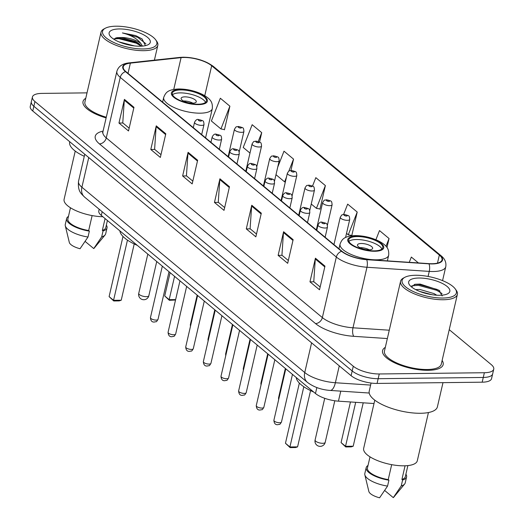 <?xml version="1.0" encoding="UTF-8"?>
<svg xmlns="http://www.w3.org/2000/svg" width="524" height="524" viewBox="0 0 524 524"><rect width="100%" height="100%" fill="white"/><g stroke="black" fill="none" stroke-linecap="round" stroke-linejoin="round"><path stroke-width="0.79" d="M374.012 403.532L338.445 401.161A19.434 6.805 -167 0 1 315.474 393.504L101.309 215.436A19.434 6.805 -167 0 1 98.8 210.871L99.18 209.22M87.01 92.866L41.822 93.403A19.434 6.805 13 0 0 32.436 96.973L30.248 106.431A19.434 6.805 13 0 0 32.763 111.003L351.1 375.688A19.434 6.805 13 0 0 377.07 383.43L482.178 382.186A19.434 6.805 13 0 0 491.564 378.616L492.658 373.887A19.434 6.805 13 0 1 483.272 377.457A19.434 6.805 13 0 0 492.658 373.887L493.752 369.158A19.434 6.805 13 0 0 491.237 364.593L449.238 329.668M31.342 101.702A19.434 6.805 13 0 0 33.857 106.267L352.187 370.959A19.434 6.805 13 0 0 378.164 378.701L483.272 377.457L378.164 378.701A19.434 6.805 13 0 1 352.187 370.959L33.857 106.267A19.434 6.805 13 0 1 31.342 101.702M85.766 98.283A31.093 10.893 13 0 0 83.015 101.538A31.093 10.893 13 0 0 106.13 117.907A31.093 10.893 13 0 1 83.015 101.538A31.093 10.893 13 0 1 85.766 98.283M385.317 347.353A31.093 10.893 13 0 0 382.572 350.608A31.093 10.893 13 0 0 396.661 363.761A31.093 10.893 13 0 0 428.147 370.304A31.093 10.893 13 0 0 443.166 364.599A31.093 10.893 13 0 0 442.125 360.466A31.093 10.893 13 0 1 443.166 364.599A31.093 10.893 13 0 1 428.147 370.304A31.093 10.893 13 0 1 396.661 363.761A31.093 10.893 13 0 1 382.572 350.608A31.093 10.893 13 0 1 385.317 347.353M183.97 57.476A20.731 7.257 -167 0 1 211.676 65.742L439.348 255.044A20.731 7.257 -167 0 1 442.027 259.917A20.731 7.257 -167 0 1 428.822 263.631L366.531 259.485A20.731 7.257 -167 0 1 342.021 251.31L125.937 71.644A20.731 7.257 -167 0 1 123.251 66.771A20.731 7.257 -167 0 1 130.378 63.129L181.081 57.64A20.731 7.257 -167 0 1 183.97 57.476M183.714 57.267A21.248 7.441 13 0 0 180.754 57.437L130.05 62.919A21.248 7.441 13 0 0 125.498 71.644L341.583 251.317A21.248 7.441 13 0 0 366.702 259.694L428.992 263.841A21.248 7.441 13 0 0 439.787 255.037L212.115 65.736A21.248 7.441 13 0 0 183.714 57.267M351.381 235.387L351.761 235.708L357.217 212.056L347.667 204.118L343.593 214.473M224.043 129.513L224.423 129.834L229.885 106.182L220.335 98.243L211.388 120.992L220.938 128.937L224.482 129.598M319.542 208.919L319.928 209.24L325.384 185.588L315.834 177.649L312.527 186.053M32.436 96.973A19.434 6.805 13 0 0 34.944 101.538L353.281 366.23A19.434 6.805 13 0 0 379.252 373.972L484.366 372.728A19.434 6.805 13 0 0 493.752 369.158M293.139 239.665L287.683 263.31L278.133 255.371L283.589 231.726L293.139 239.665M324.972 266.133L319.516 289.785L309.966 281.84L315.422 258.194L324.972 266.133M197.64 160.259L192.177 183.904L182.627 175.966L188.09 152.314L197.64 160.259M165.807 133.79L160.344 157.436L150.794 149.497L156.257 125.845L165.807 133.79M133.974 107.322L128.511 130.967L118.961 123.029L124.424 99.377L133.974 107.322M261.306 213.196L255.85 236.841L246.3 228.903L251.756 205.257L261.306 213.196M229.473 186.727L224.017 210.373L214.46 202.434L219.923 178.782L229.473 186.727M386.981 247.505L389.05 238.525L379.5 230.586L375.904 239.737M418.414 262.937L411.333 257.055L409.264 262.327M290.931 170.464L293.551 159.119L284.001 151.181L277.733 167.117M259.557 142.024L261.718 132.651L252.168 124.712L243.221 147.46L249.981 153.08M214.46 202.434L218.41 202.388M224.658 207.583L218.266 202.271L219.798 179.608A5.181 3.989 -50.3 0 1 219.923 178.782M246.3 228.903L250.243 228.857M256.491 234.051L250.099 228.739L251.631 206.076A5.181 3.989 -50.3 0 1 251.756 205.257M118.961 123.029L122.904 122.983M129.159 128.177L122.767 122.865L124.299 100.202A5.181 3.989 -50.3 0 1 124.424 99.377M150.794 149.497L154.737 149.451M160.992 154.645L154.6 149.333L156.132 126.67A5.181 3.989 -50.3 0 1 156.257 125.845M182.627 175.966L186.577 175.92M192.825 181.114L186.433 175.802L187.965 153.139A5.181 3.989 -50.3 0 1 188.09 152.314M309.966 281.84L313.909 281.794M320.157 286.988L313.765 281.676L315.297 259.013A5.181 3.989 -50.3 0 1 315.422 258.194M278.133 255.371L282.076 255.326M288.324 260.52L281.932 255.208L283.464 232.545A5.181 3.989 -50.3 0 1 283.589 231.726M325.384 185.588L316.437 208.342L311.256 204.032M316.437 208.342L319.981 209.004M286.471 177.119L284.604 181.874L275.984 174.702M293.551 159.119L288.822 171.152M284.604 181.874L285.344 182.011M261.718 132.651L258.253 141.467M229.885 106.182L220.938 128.937M357.217 212.056L348.27 234.811L346.528 233.357M348.27 234.811L351.814 235.472M389.05 238.525L386.005 246.273M143.386 48.961A27.857 9.753 13 0 0 155.687 39.837A27.857 9.753 13 0 0 116.007 26.2A27.857 9.753 13 0 0 105.344 28.217A27.857 9.753 13 0 0 111.055 41.108A27.857 9.753 13 0 0 143.386 48.961M105.344 28.217L103.935 28.964A29.154 10.211 13 0 0 101.021 32.206A29.154 10.211 13 0 0 114.225 44.54A29.154 10.211 13 0 0 143.746 50.677A29.154 10.211 13 0 0 157.829 45.319A29.154 10.211 13 0 0 156.624 41.127L155.687 39.837M119 41.9L134.406 45.896M145.423 45.647L142.109 38.973L135.716 35.599L122.406 32.927C130.921 35.049 137.026 38.521 140.707 43.348A14.646 5.129 13 0 0 121.136 37.512L135.225 41.363L138.598 43.341L141.473 46.164M140.707 43.348L142.449 46.099M119.315 28.951A21.124 7.395 13 0 0 109.988 35.868A21.124 7.395 13 0 0 140.078 46.21A21.124 7.395 13 0 0 148.161 44.684A21.124 7.395 13 0 0 143.831 34.911A21.124 7.395 13 0 0 119.315 28.951M121.136 37.512L116.832 37.689L113.734 39.169M70.458 207.779L67.897 218.862A19.434 6.805 13 0 0 88.674 230.527L92.126 215.587M68.467 216.399A20.731 7.257 13 0 0 66.633 218.567L65.271 224.482A20.731 7.257 13 0 0 65.29 225.772L69.312 242.409A12.956 4.539 13 0 0 80.048 248.73L88.006 237.018L89.368 231.11L88.674 230.527M65.29 225.772A20.731 7.257 13 0 0 88.006 237.018M66.633 218.567A20.731 7.257 13 0 0 89.368 231.11M105.082 218.573L102.357 230.37A19.434 6.805 13 0 0 105.769 227.599L107.407 220.506M75.233 151.089L64.105 199.297A27.53 9.642 13 0 0 75.829 210.615A27.53 9.642 13 0 0 102.874 216.733M69.744 141.749L69.672 142.05A34.984 12.248 13 0 0 84.285 156.296M101.021 32.206L84.914 101.97A29.154 10.211 13 0 0 106.287 117.238M85.13 241.413L93.737 248.566A12.956 4.539 13 0 0 94.182 248.147L105.082 234.955A20.731 7.257 13 0 0 105.671 233.809L107.034 227.894A20.731 7.257 13 0 0 106.339 225.143M102.357 230.37L103.058 230.946L101.689 236.861A20.731 7.257 13 0 0 105.082 234.955M101.689 236.861L93.737 248.566M103.058 230.946A20.731 7.257 13 0 0 107.034 227.894M122.406 32.927L137.694 37.289L145.888 43.774M113.957 38.887L118.817 38.665L136.332 43.197L141.329 46.178M135.716 35.599L142.187 39.025M115.666 37.964L118.987 37.925L136.502 42.464L139.639 44.16M180.787 89.932A17.489 6.124 13 0 0 172.337 93.141A17.489 6.124 13 0 0 180.263 100.543A17.489 6.124 13 0 0 197.98 104.224A17.489 6.124 13 0 0 206.423 101.008A17.489 6.124 13 0 0 198.498 93.613A17.489 6.124 13 0 0 180.787 89.932M205.552 102.363A17.489 6.124 13 0 0 180.105 92.886A17.489 6.124 13 0 0 172.527 94.739M119.878 230.874A37.898 13.27 13 0 0 137.327 245.383M175.533 300.01L169.363 300.304L169.18 299.663L164.719 295.962L170.11 272.637M175.632 299.59L169.18 299.663L174.564 276.344M169.363 300.304L164.719 295.962M127.463 240.11L113.557 300.324L121.221 300.232L119.217 300.9L113.741 300.966L113.557 300.324L109.103 296.617L122.996 236.442M121.221 300.232L134.216 243.961M113.741 300.966L109.103 296.617M184.88 96.855A7.775 2.725 13 0 0 181.127 98.283A7.775 2.725 13 0 0 184.644 101.571A7.775 2.725 13 0 0 192.518 103.208A7.775 2.725 13 0 0 196.277 101.78A7.775 2.725 13 0 0 192.753 98.492A7.775 2.725 13 0 0 184.88 96.855M192.963 103.195A7.775 2.725 13 0 0 183.924 100.994A7.775 2.725 13 0 0 183.485 101.008M442.937 298.032A27.857 9.753 13 0 0 455.245 288.907A27.857 9.753 13 0 0 415.558 275.27A27.857 9.753 13 0 0 404.895 277.288A27.857 9.753 13 0 0 410.606 290.178A27.857 9.753 13 0 0 442.937 298.032M404.895 277.288L403.487 278.034A29.154 10.211 13 0 0 400.572 281.277A29.154 10.211 13 0 0 413.783 293.61A29.154 10.211 13 0 0 443.297 299.748A29.154 10.211 13 0 0 457.38 294.39A29.154 10.211 13 0 0 456.181 290.198L455.245 288.907M400.572 281.277L384.465 351.041A29.154 10.211 13 0 0 397.67 363.381A29.154 10.211 13 0 0 427.191 369.512A29.154 10.211 13 0 0 441.274 364.16L457.38 294.39M371.09 383.051L369.23 391.12A34.984 12.248 13 0 0 385.081 405.923A34.984 12.248 13 0 0 420.503 413.279A34.984 12.248 13 0 0 437.396 406.86L442.99 382.651M374.784 400.159L363.656 448.374A27.53 9.642 13 0 0 376.134 460.02A27.53 9.642 13 0 0 404.011 465.816A27.53 9.642 13 0 0 417.307 460.76L428.442 412.545M415.617 289.595L420.012 289.49L434.042 293.61L436.761 295.215M419.508 291.364L431.959 294.698M418.866 278.021A21.124 7.395 13 0 0 409.539 284.938A21.124 7.395 13 0 0 439.629 295.281A21.124 7.395 13 0 0 447.712 293.754A21.124 7.395 13 0 0 443.383 283.982A21.124 7.395 13 0 0 418.866 278.021M442.184 295.968L438.948 290.217L420.156 284.087L415.106 284.27L411.445 286.903M370.01 456.849L367.448 467.932A19.434 6.805 13 0 0 388.225 479.604L391.677 464.657M368.018 465.469A20.731 7.257 13 0 0 366.191 467.637L364.822 473.552A20.731 7.257 13 0 0 364.848 474.842L368.863 491.479A12.956 4.539 13 0 0 379.599 497.8L387.557 486.095L388.919 480.181L388.225 479.604M364.848 474.842A20.731 7.257 13 0 0 387.557 486.095M366.191 467.637A20.731 7.257 13 0 0 388.919 480.181M405.065 465.79L401.915 479.44A19.434 6.805 13 0 0 405.327 476.676L407.882 465.594M384.688 490.484L393.288 497.636A12.956 4.539 13 0 0 393.734 497.217L404.639 484.025A20.731 7.257 13 0 0 405.222 482.879L406.585 476.964A20.731 7.257 13 0 0 405.89 474.213M401.915 479.44L402.609 480.017L401.24 485.931A20.731 7.257 13 0 0 404.639 484.025M401.24 485.931L393.288 497.636M402.609 480.017A20.731 7.257 13 0 0 406.585 476.964M411.766 285.822L418.368 285.325L436.747 290.316L442.079 293.597M414.255 284.453L418.584 284.388L436.964 289.379L439.99 291.036M425.01 293.204L426.425 293.578M357.145 236.566A17.489 6.124 13 0 0 348.696 239.776A17.489 6.124 13 0 0 356.621 247.177A17.489 6.124 13 0 0 374.333 250.858A17.489 6.124 13 0 0 382.782 247.649A17.489 6.124 13 0 0 374.856 240.247A17.489 6.124 13 0 0 357.145 236.566M381.911 249.005A17.489 6.124 13 0 0 356.464 239.52A17.489 6.124 13 0 0 348.886 241.381M296.237 377.509A37.898 13.27 13 0 0 313.686 392.018M355.691 402.314L345.539 446.304L353.202 446.212L351.198 446.88L345.722 446.946L345.539 446.304L341.078 442.597L350.458 401.96M353.202 446.212L363.217 402.812M345.722 446.946L341.078 442.597M303.815 386.751L289.916 446.965L297.58 446.874L295.575 447.535L290.099 447.601L289.916 446.965L285.462 443.258L299.355 383.083M297.58 446.874L310.575 390.596M290.099 447.601L285.462 443.258M361.239 243.49A7.775 2.725 13 0 0 357.479 244.918A7.775 2.725 13 0 0 361.003 248.212A7.775 2.725 13 0 0 368.876 249.843A7.775 2.725 13 0 0 372.63 248.415A7.775 2.725 13 0 0 369.112 245.127A7.775 2.725 13 0 0 361.239 243.49M369.315 249.83A7.775 2.725 13 0 0 360.283 247.629A7.775 2.725 13 0 0 359.837 247.642M102.173 211.709L101.309 215.436M316.843 387.57L315.474 393.504M340.764 391.14L338.445 401.161M32.763 111.003L34.944 101.538M482.178 382.186L484.366 372.728M377.07 383.43L379.252 373.972M351.1 375.688L353.281 366.23M84.561 197.07A12.956 9.963 -50.3 0 1 81.895 187.238L304.745 372.531A25.912 9.072 13 0 0 335.38 382.743A12.956 5.089 93.8 0 1 330.153 390.432C321.304 389.784 313.719 387.092 307.411 382.363L84.561 197.07C81.266 193.638 77.532 191.489 78.548 181.147A25.912 9.072 13 0 0 81.895 187.238L88.752 157.554M370.619 385.088L335.38 382.743L339.277 365.857M307.411 382.363A12.956 9.963 -50.3 0 1 304.745 372.531L311.597 342.847M211.676 65.742L204.76 95.702M439.787 255.037A6.478 4.985 -50.3 0 1 441.084 255.751L213.412 66.45C205.257 60.568 195.197 57.483 183.217 57.208L179.889 57.398A6.478 4.277 83.8 0 1 180.754 57.437M341.583 251.317A6.478 4.985 129.7 0 0 336.329 257.042L120.245 77.369A6.478 4.985 -50.3 0 1 125.498 71.644M366.702 259.694A6.478 2.548 93.8 0 1 366.97 267.253A25.912 9.072 -167 0 1 336.329 257.042L322.352 317.583A25.912 9.072 13 0 0 352.993 327.795L389.273 330.212M179.889 57.398L129.186 62.88A6.478 4.277 83.8 0 1 130.05 62.919M99.429 143.89A6.478 4.985 -50.3 0 0 106.267 137.91L120.245 77.369A25.912 9.072 -167 0 1 116.891 71.284L102.914 131.825A25.912 9.072 13 0 0 106.267 137.91L322.352 317.583A6.478 4.985 -50.3 0 1 315.514 323.563L99.429 143.89A32.39 11.345 -167 0 1 103.084 131.105M428.992 263.841A6.478 2.548 93.8 0 1 429.254 271.399L366.97 267.253L352.993 327.795A6.478 2.548 -86.2 0 0 353.811 336.329A32.39 11.345 -167 0 1 315.514 323.563M441.084 255.751C444.883 258.797 446.448 262.472 445.767 266.755A25.912 9.072 -167 0 1 429.254 271.399L428.088 276.449M213.412 66.45A6.478 4.985 129.7 0 0 212.115 65.736M387.347 338.556L353.811 336.329M439.348 255.044L437.481 263.12M181.081 57.64L173.745 89.434M130.378 63.129L128.013 73.373M229.296 187.5L219.798 179.608M197.463 161.032L187.965 153.139M165.63 134.563L156.132 126.67M133.797 108.095L124.299 100.202M261.129 213.969L251.631 206.076M292.962 240.437L283.464 232.545M324.795 266.906L315.297 259.013M198.452 104.617A18.464 6.465 13 0 0 204.982 96.888A18.464 6.465 13 0 0 180.308 89.532A18.464 6.465 13 0 0 173.778 97.261A18.464 6.465 13 0 0 198.452 104.617M205.565 137.851L212.318 108.599A24.942 8.738 -167 0 1 200.273 113.177A24.942 8.738 -167 0 1 175.016 107.931A24.942 8.738 -167 0 1 163.717 97.379L162.617 102.141M146.34 296.669A5.181 1.814 -167 0 1 139.41 294.599A5.181 1.814 -167 0 1 138.742 293.381A5.181 5.181 0 0 0 140.478 298.536A5.181 5.181 0 0 0 148.842 295.713A5.181 1.814 -167 0 1 146.34 296.669M374.811 251.258A18.464 6.465 13 0 0 381.341 243.529A18.464 6.465 13 0 0 356.667 236.167A18.464 6.465 13 0 0 350.137 243.896A18.464 6.465 13 0 0 374.811 251.258M387.374 260.873L388.677 255.234A24.942 8.738 -167 0 1 376.632 259.819A24.942 8.738 -167 0 1 351.375 254.566A24.942 8.738 -167 0 1 340.076 244.014L338.976 248.776M322.699 443.304A5.181 1.814 -167 0 1 315.769 441.241A5.181 1.814 -167 0 1 315.101 440.022A5.181 5.181 0 0 0 316.837 445.171A5.181 5.181 0 0 0 325.201 442.354A5.181 1.814 -167 0 1 322.699 443.304M190.454 326.426L190.356 324.592A3.884 1.362 13 0 0 190.703 325.365M241.577 132.343A4.86 1.703 -167 0 1 236.658 131.321A4.86 1.703 -167 0 1 234.457 129.264C236.894 125.491 235.676 127.365 238.355 126.461C243.385 128.059 243.477 126.808 243.922 131.452A4.86 1.703 -167 0 1 241.577 132.343M239.075 126.743A1.618 0.57 13 0 0 238.505 127.417A1.618 0.57 13 0 0 240.667 128.066A1.618 0.57 13 0 0 241.243 127.384A1.618 0.57 13 0 0 239.075 126.743M208.094 341.091L207.995 339.257A3.884 1.362 13 0 0 208.336 340.024M259.216 147.008A4.86 1.703 -167 0 1 254.297 145.986A4.86 1.703 -167 0 1 252.09 143.93C254.526 140.15 253.308 142.024 255.994 141.12C261.017 142.725 261.109 141.473 261.561 146.117A4.86 1.703 -167 0 1 259.216 147.008M256.714 141.401A1.618 0.57 13 0 0 256.138 142.083A1.618 0.57 13 0 0 258.306 142.725A1.618 0.57 13 0 0 258.876 142.05A1.618 0.57 13 0 0 256.714 141.401M225.726 355.757L225.628 353.923A3.884 1.362 13 0 0 225.975 354.689M276.849 161.674A4.86 1.703 -167 0 1 271.93 160.645A4.86 1.703 -167 0 1 269.729 158.595C272.166 154.816 270.947 156.689 273.626 155.785C278.657 157.39 278.748 156.132 279.194 160.776A4.86 1.703 -167 0 1 276.849 161.674M274.347 156.067A1.618 0.57 13 0 0 273.777 156.748A1.618 0.57 13 0 0 275.938 157.39A1.618 0.57 13 0 0 276.515 156.715A1.618 0.57 13 0 0 274.347 156.067M243.365 370.422L243.267 368.582A3.884 1.362 13 0 0 243.608 369.354M294.488 176.333A4.86 1.703 -167 0 1 289.562 175.311A4.86 1.703 -167 0 1 287.362 173.254C289.798 169.481 288.58 171.355 291.265 170.451C296.289 172.055 296.381 170.798 296.833 175.442A4.86 1.703 -167 0 1 294.488 176.333M291.986 170.732A1.618 0.57 13 0 0 291.409 171.407A1.618 0.57 13 0 0 293.578 172.055A1.618 0.57 13 0 0 294.147 171.374A1.618 0.57 13 0 0 291.986 170.732M260.998 385.081L260.9 383.247A3.884 1.362 13 0 0 261.247 384.02M312.121 190.998A4.86 1.703 -167 0 1 307.202 189.976A4.86 1.703 -167 0 1 305.001 187.919C307.437 184.147 306.219 186.02 308.898 185.11C313.922 186.714 314.02 185.463 314.466 190.107A4.86 1.703 -167 0 1 312.121 190.998M309.618 185.398A1.618 0.57 13 0 0 309.049 186.072A1.618 0.57 13 0 0 311.21 186.721A1.618 0.57 13 0 0 311.787 186.04A1.618 0.57 13 0 0 309.618 185.398M278.637 399.746L278.539 397.913A3.884 1.362 13 0 0 278.879 398.679M329.76 205.663A4.86 1.703 -167 0 1 324.834 204.642A4.86 1.703 -167 0 1 322.633 202.585C325.07 198.806 323.852 200.679 326.537 199.775C331.561 201.38 331.653 200.129 332.105 204.773A4.86 1.703 -167 0 1 329.76 205.663M327.258 200.057A1.618 0.57 13 0 0 326.681 200.738A1.618 0.57 13 0 0 328.849 201.38A1.618 0.57 13 0 0 329.419 200.705A1.618 0.57 13 0 0 327.258 200.057M347.392 220.322A4.86 1.703 -167 0 1 342.473 219.301A4.86 1.703 -167 0 1 340.273 217.25C342.709 213.471 341.491 215.344 344.17 214.44C349.194 216.045 349.292 214.788 349.737 219.432A4.86 1.703 -167 0 1 347.392 220.322M344.89 214.722A1.618 0.57 13 0 0 344.32 215.403A1.618 0.57 13 0 0 346.482 216.045A1.618 0.57 13 0 0 347.058 215.371A1.618 0.57 13 0 0 344.89 214.722M156.145 320.092A3.884 1.362 13 0 0 158.019 319.378C155.746 323.013 156.683 321.186 154.593 322.005C152.078 322.371 150.696 320.911 150.447 317.629A3.884 1.362 13 0 0 152.209 319.273A3.884 1.362 13 0 0 156.145 320.092M201.674 134.616L204.013 124.489A4.86 1.703 -167 0 1 201.668 125.38A4.86 1.703 -167 0 1 196.742 124.358A4.86 1.703 -167 0 1 194.542 122.302L193.31 127.66M200.758 121.103A1.618 0.57 13 0 0 201.327 120.422A1.618 0.57 13 0 0 199.166 119.78A1.618 0.57 13 0 0 198.589 120.455A1.618 0.57 13 0 0 200.758 121.103M173.778 334.757A3.884 1.362 13 0 0 175.658 334.043C173.385 337.679 174.322 335.851 172.226 336.67C169.711 337.037 168.328 335.576 168.08 332.295A3.884 1.362 13 0 0 169.842 333.939A3.884 1.362 13 0 0 173.778 334.757M219.307 149.281L221.645 139.155A4.86 1.703 -167 0 1 219.301 140.046A4.86 1.703 -167 0 1 214.382 139.024A4.86 1.703 -167 0 1 212.181 136.967L210.943 142.325M218.39 135.762A1.618 0.57 13 0 0 218.967 135.087A1.618 0.57 13 0 0 216.798 134.439A1.618 0.57 13 0 0 216.229 135.12A1.618 0.57 13 0 0 218.39 135.762M191.417 349.423A3.884 1.362 13 0 0 193.291 348.709C191.018 352.344 191.954 350.517 189.865 351.335C187.35 351.696 185.968 350.242 185.719 346.96A3.884 1.362 13 0 0 187.481 348.604A3.884 1.362 13 0 0 191.417 349.423M236.946 163.947L239.285 153.814A4.86 1.703 -167 0 1 236.94 154.711A4.86 1.703 -167 0 1 232.014 153.683A4.86 1.703 -167 0 1 229.813 151.632L228.575 156.99M236.029 150.427A1.618 0.57 13 0 0 236.599 149.753A1.618 0.57 13 0 0 234.438 149.104A1.618 0.57 13 0 0 233.861 149.785A1.618 0.57 13 0 0 236.029 150.427M209.05 364.082A3.884 1.362 13 0 0 210.93 363.368C208.657 367.003 209.593 365.182 207.497 366.001C204.982 366.361 203.6 364.901 203.351 361.619A3.884 1.362 13 0 0 205.113 363.263A3.884 1.362 13 0 0 209.05 364.082M254.579 178.605L256.917 168.479A4.86 1.703 -167 0 1 254.572 169.37A4.86 1.703 -167 0 1 249.653 168.348A4.86 1.703 -167 0 1 247.452 166.291L246.214 171.649M253.662 165.093A1.618 0.57 13 0 0 254.238 164.412A1.618 0.57 13 0 0 252.07 163.77A1.618 0.57 13 0 0 251.5 164.444A1.618 0.57 13 0 0 253.662 165.093M226.689 378.747A3.884 1.362 13 0 0 228.562 378.033C226.289 381.669 227.226 379.841 225.13 380.66C222.621 381.027 221.239 379.566 220.99 376.284A3.884 1.362 13 0 0 222.752 377.928A3.884 1.362 13 0 0 226.689 378.747M272.218 193.271L274.556 183.145A4.86 1.703 -167 0 1 272.211 184.035A4.86 1.703 -167 0 1 267.286 183.014A4.86 1.703 -167 0 1 265.085 180.957L263.847 186.315M271.301 179.758A1.618 0.57 13 0 0 271.871 179.077A1.618 0.57 13 0 0 269.709 178.435A1.618 0.57 13 0 0 269.133 179.11A1.618 0.57 13 0 0 271.301 179.758M244.322 393.413A3.884 1.362 13 0 0 246.201 392.699C243.929 396.334 244.865 394.506 242.769 395.325C240.254 395.692 238.872 394.231 238.623 390.95A3.884 1.362 13 0 0 240.385 392.594A3.884 1.362 13 0 0 244.322 393.413M289.851 207.936L292.189 197.81A4.86 1.703 -167 0 1 289.844 198.701A4.86 1.703 -167 0 1 284.925 197.679A4.86 1.703 -167 0 1 282.724 195.622L281.486 200.98M288.934 194.417A1.618 0.57 13 0 0 289.51 193.742A1.618 0.57 13 0 0 287.342 193.094A1.618 0.57 13 0 0 286.772 193.775A1.618 0.57 13 0 0 288.934 194.417M261.961 408.072A3.884 1.362 13 0 0 263.834 407.358C261.561 410.999 262.498 409.172 260.402 409.991C257.893 410.351 256.511 408.897 256.262 405.615A3.884 1.362 13 0 0 258.024 407.259A3.884 1.362 13 0 0 261.961 408.072M307.49 222.602L309.828 212.469A4.86 1.703 -167 0 1 307.483 213.36A4.86 1.703 -167 0 1 302.558 212.338A4.86 1.703 -167 0 1 300.357 210.288L299.119 215.646M306.573 209.083A1.618 0.57 13 0 0 307.143 208.408A1.618 0.57 13 0 0 304.981 207.759A1.618 0.57 13 0 0 304.405 208.441A1.618 0.57 13 0 0 306.573 209.083M279.593 422.737A3.884 1.362 13 0 0 281.473 422.023C279.2 425.658 280.137 423.837 278.041 424.656C275.526 425.016 274.144 423.556 273.895 420.274A3.884 1.362 13 0 0 275.657 421.918A3.884 1.362 13 0 0 279.593 422.737M325.122 237.261L327.461 227.134A4.86 1.703 -167 0 1 325.116 228.025A4.86 1.703 -167 0 1 320.197 227.003A4.86 1.703 -167 0 1 317.996 224.947L316.758 230.305M324.205 223.748A1.618 0.57 13 0 0 324.782 223.067A1.618 0.57 13 0 0 322.614 222.425A1.618 0.57 13 0 0 322.044 223.1A1.618 0.57 13 0 0 324.205 223.748M78.548 181.147L84.764 154.233M369.204 393.033L330.153 390.432M129.186 62.88C122.511 63.528 118.411 66.332 116.891 71.284M445.767 266.755L442.564 280.628M102.914 131.825L102.455 132.755M154.403 60.155L157.829 45.319M212.318 108.599C212.77 102.285 210.884 99.023 202.428 94.418C194.987 90.855 187.133 89.041 178.867 88.969C167.791 89.499 165.708 92.44 163.717 97.379M156.735 261.522L148.842 295.713M147.814 254.101L138.742 293.381M388.677 255.234C389.129 248.92 387.243 245.664 378.786 241.053C371.339 237.496 363.486 235.676 355.226 235.603C344.15 236.141 342.067 239.075 340.076 244.014M334.797 400.775L325.201 442.354M324.729 398.312L315.101 440.022M190.356 324.592L197.162 295.13M228.143 156.624L234.457 129.264M239.193 151.947L243.922 131.452M207.995 339.257L214.794 309.795M245.776 171.289L252.09 143.93M256.832 166.606L261.561 146.117M225.628 353.923L232.433 324.461M263.415 185.948L269.729 158.595M274.465 181.271L279.194 160.776M243.267 368.582L250.066 339.12M281.047 200.613L287.362 173.254M292.104 195.937L296.833 175.442M260.9 383.247L267.705 353.785M298.687 215.279L305.001 187.919M309.736 210.596L314.466 190.107M278.539 397.913L285.338 368.451M316.319 229.944L322.633 202.585M327.376 225.261L332.105 204.773M333.952 244.603L340.273 217.25M345.565 237.51L349.737 219.432M158.019 319.378L169.023 271.733M204.013 124.489C203.561 119.845 203.469 121.096 198.445 119.492C197.004 119.079 195.707 120.016 194.542 122.302M150.447 317.629L162.329 266.166M175.658 334.043L186.655 286.399M221.645 139.155C221.2 134.511 221.102 135.762 216.078 134.157C214.643 133.744 213.34 134.681 212.181 136.967M168.08 332.295L179.961 280.831M193.291 348.709L204.294 301.064M239.285 153.814C238.833 149.17 238.741 150.427 233.717 148.823C232.276 148.403 230.979 149.34 229.813 151.632M185.719 346.96L197.6 295.497M210.93 363.368L221.927 315.723M256.917 168.479C256.472 163.835 256.374 165.093 251.35 163.488C249.915 163.069 248.612 164.005 247.452 166.291M203.351 361.619L215.233 310.162M228.562 378.033L239.566 330.389M274.556 183.145C274.104 178.501 274.013 179.752 268.989 178.147C267.548 177.734 266.251 178.671 265.085 180.957M220.99 376.284L232.872 324.821M246.201 392.699L257.199 345.054M292.189 197.81C291.744 193.166 291.645 194.417 286.621 192.812C285.187 192.4 283.884 193.336 282.724 195.622M238.623 390.95L250.505 339.486M263.834 407.358L274.838 359.713M309.828 212.469C309.376 207.825 309.284 209.083 304.261 207.478C302.82 207.059 301.523 207.995 300.357 210.288M256.262 405.615L268.144 354.152M281.473 422.023L292.471 374.378M327.461 227.134C327.015 222.49 326.917 223.748 321.893 222.143C320.459 221.724 319.155 222.661 317.996 224.947M273.895 420.274L285.776 368.817"/></g></svg>

